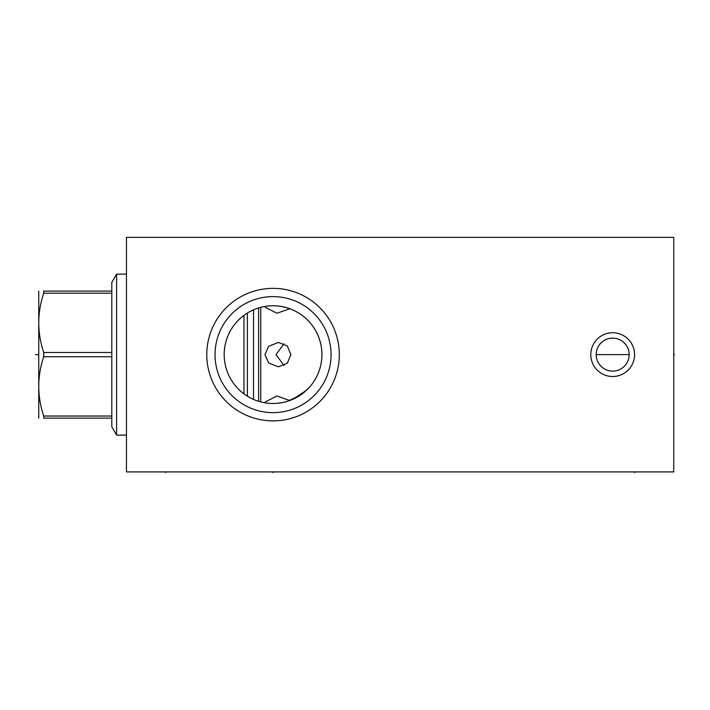 <?xml version="1.0" encoding="UTF-8"?>
<svg xmlns="http://www.w3.org/2000/svg" width="710" height="710" viewBox="0 0 710 710"><rect width="100%" height="100%" fill="white"/><g stroke="black" fill="none" stroke-linecap="round" stroke-linejoin="round"><path stroke-width="1.06" d="M126.451 237.344L126.451 471.901L673.746 471.901L673.746 237.344L126.451 237.344M612.677 376.513A21.895 21.895 0 0 1 590.791 354.618A21.895 21.895 0 0 1 612.677 332.733A21.895 21.895 0 0 1 634.571 354.618A21.895 21.895 0 0 1 612.677 376.513M273.048 420.879A66.261 66.261 0 0 1 206.787 354.618A66.261 66.261 0 0 1 273.048 288.358A66.261 66.261 0 0 1 339.309 354.618A66.261 66.261 0 0 1 273.048 420.879M611.399 338.173L610.121 338.324M608.86 338.572L607.618 338.918M606.402 339.362L605.222 339.904M604.086 340.534L603.003 341.261M601.982 342.069L600.136 343.915M599.329 344.936L598.601 346.018M597.971 347.154L597.429 348.335M596.986 349.551L596.631 350.793M596.382 352.053L596.231 353.332M596.187 354.627L596.231 355.914M596.631 358.452L596.986 359.695M597.429 360.911L597.971 362.091M598.601 363.218L599.329 364.31M600.136 365.33L601.982 367.177M603.003 367.984L604.086 368.703M605.222 369.333L606.402 369.874M607.618 370.318L608.86 370.673M610.121 370.922L611.399 371.064M613.964 371.064L615.242 370.922M616.502 370.673L617.744 370.318M618.96 369.874L620.132 369.333M621.268 368.703L622.359 367.984M623.38 367.177L625.226 365.33M626.034 364.31L626.761 363.218M627.391 362.082L627.933 360.911M628.377 359.695L628.723 358.452M629.122 355.914L629.175 354.627M629.131 353.332L628.98 352.053M628.723 350.793L628.377 349.551M627.933 348.335L627.391 347.154M626.761 346.018L626.034 344.936M625.226 343.915L623.38 342.069M622.359 341.261L621.268 340.534M620.141 339.904L618.96 339.362M617.744 338.918L616.502 338.572M615.242 338.324L613.964 338.173M275.4 403.431L271.522 403.466M270.466 403.413L269.605 403.369M262.265 402.286L261.378 402.073M256.079 308.797L258.609 307.936L258.609 401.301L256.079 400.449M250.949 311.042L253.523 309.826L253.505 399.411L250.949 398.203M248.376 396.801L245.829 395.204M243.352 393.429L240.983 391.494M240.796 391.334L238.746 389.426M236.661 387.234L234.735 384.944M232.969 382.575L231.371 380.134M229.951 377.658L228.7 375.146M227.617 372.617L226.685 370.061M225.407 365.499L225.283 364.94M224.804 362.375L224.511 360.272M224.458 359.801L224.254 357.219M224.254 352.053L224.458 349.471M224.52 348.921L224.795 346.897M226.676 339.211L227.608 336.655M228.691 334.126L229.942 331.614M231.353 329.129L232.951 326.698M234.708 324.319L236.652 322.02M237.184 321.426L240.22 318.426M240.992 317.743L243.352 315.817M245.829 314.042L248.376 312.444M261.094 307.244L263.543 306.693M265.38 306.365L265.948 306.276M268.336 305.983L268.895 305.93M270.696 305.815L273.048 305.753A48.866 48.866 0 0 1 321.914 354.618A48.866 48.866 0 0 1 273.048 403.484A48.866 48.866 0 0 1 224.182 354.618A48.866 48.866 0 0 1 273.048 305.753M321.728 358.878L321.639 359.801M321.586 360.254L321.293 362.375M320.813 364.94L320.689 365.499M319.411 370.061L318.479 372.617M317.397 375.146L316.145 377.658M314.725 380.134L313.128 382.575M311.362 384.944L309.436 387.234M307.35 389.426L305.3 391.334M305.114 391.494L303.276 393.012M285.003 402.002L283.831 402.277M282.793 402.508L277.202 403.307M271.131 403.449L270.581 403.422M269.356 403.342L268.149 403.236L269.356 403.342M266.969 403.102L265.806 402.943L266.969 403.102M264.679 402.765L263.605 402.561L264.679 402.765M261.608 402.126L260.712 401.904L261.608 402.126M259.895 401.683L259.159 401.469L259.895 401.683M258.511 401.274L257.952 401.097L258.511 401.274M282.722 402.517L281.959 402.668L282.722 402.517M281.905 402.676L280.876 402.854L281.905 402.676M279.82 403.014L278.728 403.156L279.82 403.014M277.619 403.271L276.492 403.369L277.619 403.271M275.347 403.431L274.202 403.475L275.347 403.431M287.674 401.248L291.286 399.952M292.724 399.348L306.241 390.482M307.909 388.858L309.276 387.411M321.736 358.816L321.861 356.81M321.861 352.337L321.701 350.048M321.053 345.468L320.556 343.178M319.944 340.889L318.346 336.3M317.352 334.011L316.216 331.73M314.938 329.458L314.557 328.836M313.5 327.212L311.912 324.994M308.22 320.698L306.116 318.639M303.836 316.678L301.395 314.814M298.768 313.075L295.972 311.468M295.076 311.007L293.026 310.03M290.736 309.072L289.937 308.77M286.725 307.705L280.849 306.383M279.98 306.25L276.518 305.877M276.421 305.877L279.767 306.223M280.406 306.312L283.05 306.791M286.272 307.581L289.396 308.575M292.405 309.755L295.271 311.104M298.005 312.613L300.587 314.255M303.01 316.021L305.264 317.885M307.359 319.828L309.294 321.843M310.092 322.748L311.069 323.92M312.684 326.041L314.148 328.189M321.861 356.935L321.71 359.047M320.991 364.061L320.671 365.579M308.513 388.237L301.484 394.361M300.259 395.213L287.586 401.274M273.048 412.634A58.016 58.016 0 0 1 215.032 354.618A58.016 58.016 0 0 1 273.048 296.611A58.016 58.016 0 0 1 331.064 354.618A58.016 58.016 0 0 1 273.048 412.634M612.677 371.117A16.499 16.499 0 0 1 596.187 354.618A16.499 16.499 0 0 1 612.677 338.12A16.499 16.499 0 0 1 629.175 354.618A16.499 16.499 0 0 1 612.677 371.117M284.071 343.702L275.986 354.618L284.071 365.543M265.176 401.975L264.945 402.81L265.176 401.975L276.935 395.994L289.822 400.52M264.945 306.436L265.176 307.261L264.945 306.436M260.774 401.922L260.774 307.323M290.878 354.618L287.319 363.245L278.382 366.821L268.611 362.925L264.919 354.618L268.611 346.32L278.382 342.424L287.319 346.001L290.878 354.618M289.822 308.726L276.935 313.243L265.176 307.261M247.399 396.215L247.399 313.03M243.965 393.89L243.965 315.355M126.451 435.115L116.6 435.115L116.6 274.131L126.451 274.131M111.798 291.1L111.798 356.731L43.736 356.731L43.736 352.506C37.106 332.741 37.106 312.977 43.736 293.212L43.736 291.1C37.106 291.1 37.106 291.1 43.736 291.1C37.106 291.1 37.106 291.1 43.736 291.1L111.798 291.1L111.798 282.456L116.6 274.131M111.798 352.506L43.736 352.506M111.798 293.212L43.736 293.212M116.6 435.115L111.798 426.781L111.798 418.146L43.736 418.146C37.106 418.146 37.106 418.146 43.736 418.146C37.106 418.146 37.106 418.146 43.736 418.146L43.736 416.033C37.106 396.269 37.106 376.504 43.736 356.731M38.748 418.146L38.748 291.1M111.798 418.146L111.798 356.731M111.798 416.033L43.736 416.033M673.746 354.618L674.5 354.618L673.746 354.618M629.175 354.618L596.187 354.618M273.048 471.901L273.048 472.656L273.048 471.901M634.651 471.901L634.651 472.656M165.545 471.901L165.545 472.656M35.5 354.618L38.5 354.618"/></g></svg>
